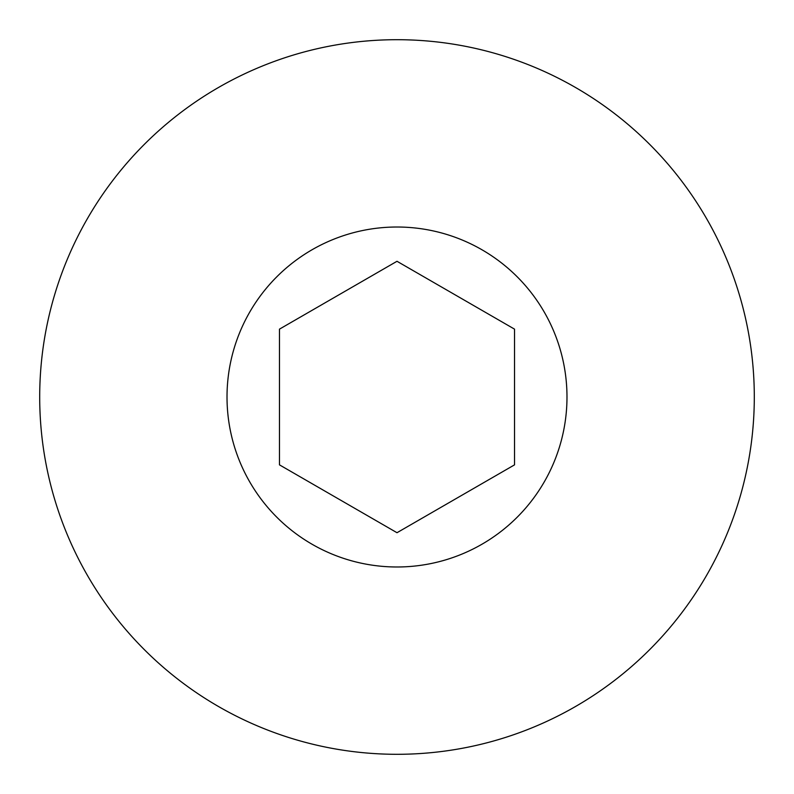 <?xml version="1.0" encoding="UTF-8"?>
<svg xmlns="http://www.w3.org/2000/svg" width="794" height="794" viewBox="0 0 794 794"><rect width="100%" height="100%" fill="white"/><g stroke="black" fill="none" stroke-linecap="round" stroke-linejoin="round"><path stroke-width="1.19" d="M39.7 397A357.3 357.3 0 0 1 397 39.7A357.3 357.3 0 0 1 754.3 397A357.3 357.3 0 0 1 397 754.3A357.3 357.3 0 0 1 39.7 397M566.985 397A169.985 169.985 0 0 0 397 227.015A169.985 169.985 0 0 0 227.015 397A169.985 169.985 0 0 0 397 566.985A169.985 169.985 0 0 0 566.985 397M279.468 329.143L397 261.286L514.532 329.143L514.532 464.857L397 532.714L279.468 464.857L279.468 329.143"/></g></svg>
